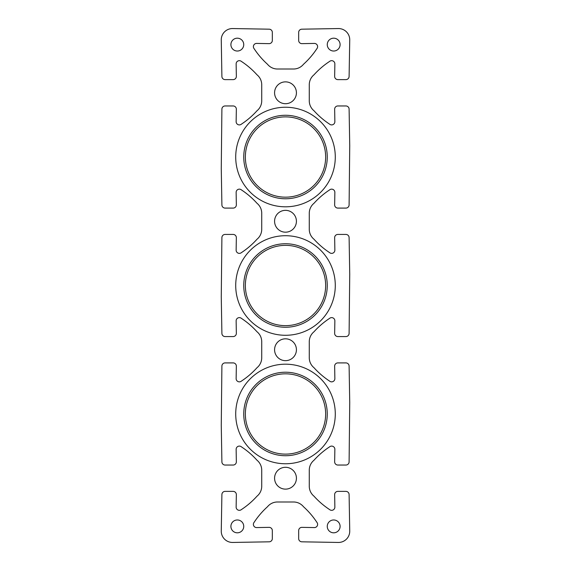 <?xml version="1.0" encoding="UTF-8"?>
<svg xmlns="http://www.w3.org/2000/svg" width="571" height="571" viewBox="0 0 571 571"><rect width="100%" height="100%" fill="white"/><g stroke="black" fill="none" stroke-linecap="round" stroke-linejoin="round"><path stroke-width="0.86" d="M327.254 157.025A41.754 41.754 0 0 0 264.623 120.866A41.754 41.754 0 0 0 264.623 193.184A41.754 41.754 0 0 0 327.254 157.025M335.284 157.025A49.784 49.784 0 0 1 260.612 200.143A49.784 49.784 0 0 1 260.612 113.907A49.784 49.784 0 0 1 335.284 157.025M327.254 285.5A41.754 41.754 0 0 0 264.623 249.341A41.754 41.754 0 0 0 264.623 321.659A41.754 41.754 0 0 0 327.254 285.5M335.284 285.5A49.784 49.784 0 0 1 260.612 328.618A49.784 49.784 0 0 1 260.612 242.382A49.784 49.784 0 0 1 335.284 285.5M334.863 63.938A3.212 3.212 0 0 0 329.56 61.447A80.297 80.297 0 0 0 314.021 74.787A12.848 12.848 0 0 0 309.275 84.758L309.275 100.817A12.848 12.848 0 0 0 314.021 110.788A80.297 80.297 0 0 0 329.56 124.128A3.212 3.212 0 0 0 334.863 121.637L334.649 109.225A3.212 3.212 0 0 1 337.861 105.956L345.89 105.956A3.212 3.212 0 0 1 349.102 109.111L349.738 145.591L349.102 204.939A3.212 3.212 0 0 1 345.89 208.094L337.861 208.094A3.212 3.212 0 0 1 334.649 204.825L334.863 192.413A3.212 3.212 0 0 0 329.56 189.922A80.297 80.297 0 0 0 314.021 203.262A12.848 12.848 0 0 0 309.275 213.233L309.275 229.292A12.848 12.848 0 0 0 314.021 239.263A80.297 80.297 0 0 0 329.56 252.603A3.212 3.212 0 0 0 334.863 250.112L334.649 237.7A3.212 3.212 0 0 1 337.861 234.431L345.89 234.431A3.212 3.212 0 0 1 349.102 237.586L349.738 274.066L349.102 333.414A3.212 3.212 0 0 1 345.89 336.569L337.861 336.569A3.212 3.212 0 0 1 334.649 333.3L334.863 320.888A3.212 3.212 0 0 0 329.56 318.397A80.297 80.297 0 0 0 314.021 331.737A12.848 12.848 0 0 0 309.275 341.708L309.275 357.767A12.848 12.848 0 0 0 314.021 367.738A80.297 80.297 0 0 0 329.56 381.078A3.212 3.212 0 0 0 334.863 378.587L334.649 366.175A3.212 3.212 0 0 1 337.861 362.906L345.89 362.906A3.212 3.212 0 0 1 349.102 366.061L349.738 402.541L349.102 461.889A3.212 3.212 0 0 1 345.89 465.044L337.861 465.044A3.212 3.212 0 0 1 334.649 461.775L334.863 449.363A3.212 3.212 0 0 0 329.56 446.872A80.297 80.297 0 0 0 314.021 460.212A12.848 12.848 0 0 0 309.275 470.183L309.275 486.242A12.848 12.848 0 0 0 314.021 496.213A80.297 80.297 0 0 0 329.56 509.553A3.212 3.212 0 0 0 334.863 507.062L334.649 494.65A3.212 3.212 0 0 1 337.861 491.381L345.89 491.381A3.212 3.212 0 0 1 349.102 494.536L349.738 531.016A11.242 11.242 0 0 1 338.303 542.45L301.823 541.815A3.212 3.212 0 0 1 298.669 538.603L298.669 530.573A3.212 3.212 0 0 1 301.938 527.361L314.35 527.575A3.212 3.212 0 0 0 316.841 522.272A80.297 80.297 0 0 0 303.501 506.734A12.848 12.848 0 0 0 293.53 501.988L277.47 501.988A12.848 12.848 0 0 0 267.499 506.734A80.297 80.297 0 0 0 254.159 522.272A3.212 3.212 0 0 0 256.65 527.575L269.062 527.361A3.212 3.212 0 0 1 272.331 530.573L272.331 538.603A3.212 3.212 0 0 1 269.177 541.815L232.697 542.45A11.242 11.242 0 0 1 221.262 531.016L221.898 494.536A3.212 3.212 0 0 1 225.11 491.381L233.139 491.381A3.212 3.212 0 0 1 236.351 494.65L236.137 507.062A3.212 3.212 0 0 0 241.44 509.553A80.297 80.297 0 0 0 256.979 496.213A12.848 12.848 0 0 0 261.725 486.242L261.725 470.183A12.848 12.848 0 0 0 256.979 460.212A80.297 80.297 0 0 0 241.44 446.872A3.212 3.212 0 0 0 236.137 449.363L236.351 461.775A3.212 3.212 0 0 1 233.139 465.044L225.11 465.044A3.212 3.212 0 0 1 221.898 461.889L221.262 425.409L221.898 366.061A3.212 3.212 0 0 1 225.11 362.906L233.139 362.906A3.212 3.212 0 0 1 236.351 366.175L236.137 378.587A3.212 3.212 0 0 0 241.44 381.078A80.297 80.297 0 0 0 256.979 367.738A12.848 12.848 0 0 0 261.725 357.767L261.725 341.708A12.848 12.848 0 0 0 256.979 331.737A80.297 80.297 0 0 0 241.44 318.397A3.212 3.212 0 0 0 236.137 320.888L236.351 333.3A3.212 3.212 0 0 1 233.139 336.569L225.11 336.569A3.212 3.212 0 0 1 221.898 333.414L221.262 296.934L221.898 237.586A3.212 3.212 0 0 1 225.11 234.431L233.139 234.431A3.212 3.212 0 0 1 236.351 237.7L236.137 250.112A3.212 3.212 0 0 0 241.44 252.603A80.297 80.297 0 0 0 256.979 239.263A12.848 12.848 0 0 0 261.725 229.292L261.725 213.233A12.848 12.848 0 0 0 256.979 203.262A80.297 80.297 0 0 0 241.44 189.922A3.212 3.212 0 0 0 236.137 192.413L236.351 204.825A3.212 3.212 0 0 1 233.139 208.094L225.11 208.094A3.212 3.212 0 0 1 221.898 204.939L221.262 168.459L221.898 109.111A3.212 3.212 0 0 1 225.11 105.956L233.139 105.956A3.212 3.212 0 0 1 236.351 109.225L236.137 121.637A3.212 3.212 0 0 0 241.44 124.128A80.297 80.297 0 0 0 256.979 110.788A12.848 12.848 0 0 0 261.725 100.817L261.725 84.758A12.848 12.848 0 0 0 256.979 74.787A80.297 80.297 0 0 0 241.44 61.447A3.212 3.212 0 0 0 236.137 63.938L236.351 76.35A3.212 3.212 0 0 1 233.139 79.619L225.11 79.619A3.212 3.212 0 0 1 221.898 76.464L221.262 39.984A11.242 11.242 0 0 1 232.697 28.55L269.177 29.185A3.212 3.212 0 0 1 272.331 32.397L272.331 40.427A3.212 3.212 0 0 1 269.062 43.639L256.65 43.425A3.212 3.212 0 0 0 254.159 48.728A80.297 80.297 0 0 0 267.499 64.266A12.848 12.848 0 0 0 277.47 69.012L293.53 69.012A12.848 12.848 0 0 0 303.501 64.266A80.297 80.297 0 0 0 316.841 48.728A3.212 3.212 0 0 0 314.35 43.425L301.938 43.639A3.212 3.212 0 0 1 298.669 40.427L298.669 32.397A3.212 3.212 0 0 1 301.823 29.185L338.303 28.55A11.242 11.242 0 0 1 349.738 39.984L349.102 76.464A3.212 3.212 0 0 1 345.89 79.619L337.861 79.619A3.212 3.212 0 0 1 334.649 76.35L334.863 63.938M340.102 526.391A6.424 6.424 0 0 1 330.466 531.951A6.424 6.424 0 0 1 330.466 520.831A6.424 6.424 0 0 1 340.102 526.391M243.746 526.391A6.424 6.424 0 0 1 234.11 531.951A6.424 6.424 0 0 1 234.11 520.831A6.424 6.424 0 0 1 243.746 526.391M243.746 44.609A6.424 6.424 0 0 1 234.11 50.169A6.424 6.424 0 0 1 234.11 39.049A6.424 6.424 0 0 1 243.746 44.609M340.102 44.609A6.424 6.424 0 0 1 330.466 50.169A6.424 6.424 0 0 1 330.466 39.049A6.424 6.424 0 0 1 340.102 44.609M296.42 92.787A10.92 10.92 0 0 1 280.04 102.245A10.92 10.92 0 0 1 280.04 83.33A10.92 10.92 0 0 1 296.42 92.787M296.42 478.212A10.92 10.92 0 0 1 280.04 487.67A10.92 10.92 0 0 1 280.04 468.755A10.92 10.92 0 0 1 296.42 478.212M296.42 349.738A10.92 10.92 0 0 1 280.04 359.195A10.92 10.92 0 0 1 280.04 340.28A10.92 10.92 0 0 1 296.42 349.738M296.42 221.262A10.92 10.92 0 0 1 280.04 230.72A10.92 10.92 0 0 1 280.04 211.805A10.92 10.92 0 0 1 296.42 221.262M335.284 413.975A49.784 49.784 0 0 1 260.612 457.093A49.784 49.784 0 0 1 260.612 370.857A49.784 49.784 0 0 1 335.284 413.975M325.648 285.5A40.148 40.148 0 0 1 265.429 320.267A40.148 40.148 0 0 1 265.429 250.733A40.148 40.148 0 0 1 325.648 285.5M327.254 413.975A41.754 41.754 0 0 0 264.623 377.816A41.754 41.754 0 0 0 264.623 450.134A41.754 41.754 0 0 0 327.254 413.975M325.648 157.025A40.148 40.148 0 0 1 265.429 191.792A40.148 40.148 0 0 1 265.429 122.258A40.148 40.148 0 0 1 325.648 157.025M325.648 413.975A40.148 40.148 0 0 1 265.429 448.742A40.148 40.148 0 0 1 265.429 379.208A40.148 40.148 0 0 1 325.648 413.975"/></g></svg>
